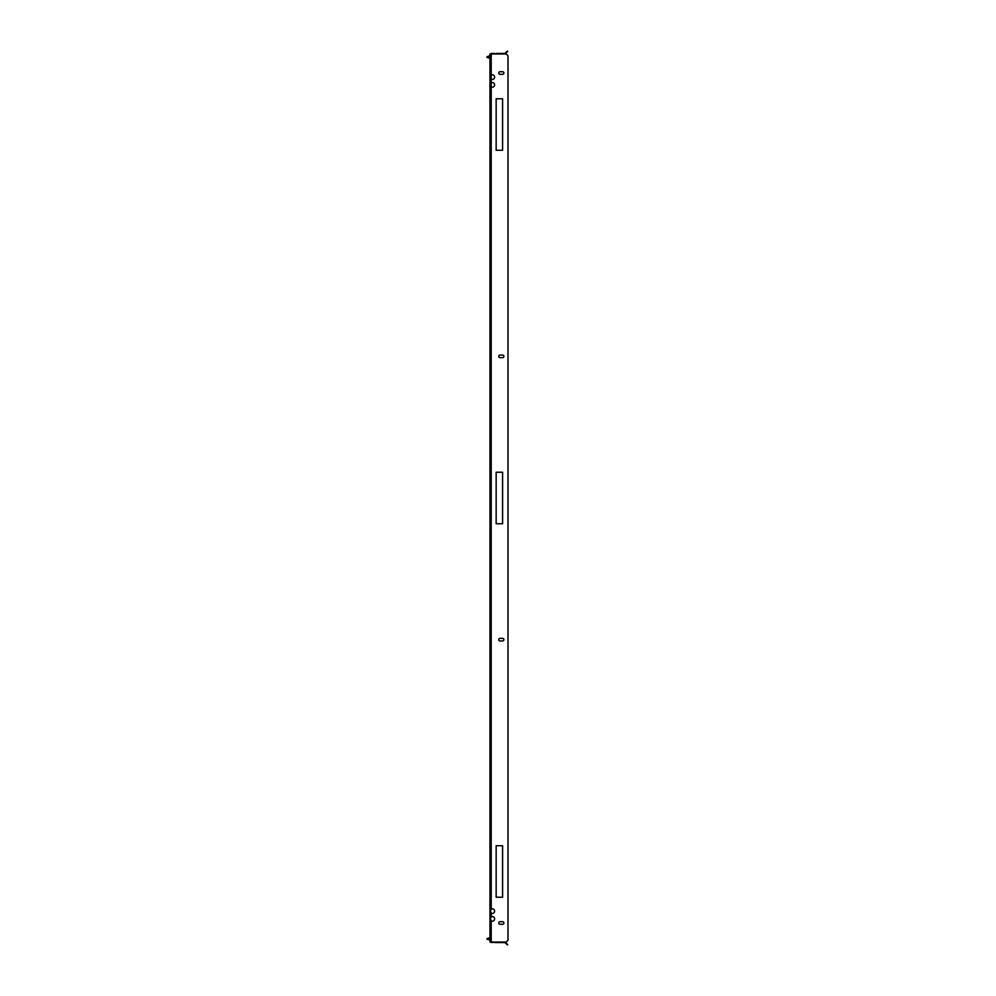 <?xml version="1.0" encoding="UTF-8"?>
<svg xmlns="http://www.w3.org/2000/svg" width="996" height="996" viewBox="0 0 996 996"><rect width="100%" height="100%" fill="white"/><g stroke="black" fill="none" stroke-linecap="round" stroke-linejoin="round"><path stroke-width="1.49" d="M503.876 922.981A1.282 1.282 0 0 0 502.594 921.698A1.282 1.282 0 0 1 503.876 922.981A1.282 1.282 0 0 1 502.594 924.276A1.282 1.282 0 0 0 503.876 922.981M503.876 639.656A1.282 1.282 0 0 0 502.594 638.374A1.282 1.282 0 0 1 503.876 639.656A1.282 1.282 0 0 1 502.594 640.951A1.282 1.282 0 0 0 503.876 639.656M503.876 73.019A1.282 1.282 0 0 0 502.594 71.724A1.282 1.282 0 0 1 503.876 73.019A1.282 1.282 0 0 1 502.594 74.302A1.282 1.282 0 0 0 503.876 73.019M503.876 356.344A1.282 1.282 0 0 0 502.594 355.049A1.282 1.282 0 0 1 503.876 356.344A1.282 1.282 0 0 1 502.594 357.626A1.282 1.282 0 0 0 503.876 356.344M491.215 920.914L490.742 919.569L491.215 920.914A2.316 2.316 0 0 0 494.614 918.86A2.316 2.316 0 0 0 491.215 916.806L490.082 919.569L491.215 920.914L491.215 942.042L489.97 942.042L489.97 53.958L506.205 53.958L507.997 55.764L507.997 940.236L506.205 942.042L491.215 942.042M490.082 76.431L491.215 75.086L491.215 79.194L490.082 77.85L491.215 79.194A2.316 2.316 0 0 0 494.614 77.14A2.316 2.316 0 0 0 491.215 75.086L490.082 77.85M490.082 84.15L491.215 82.817L491.215 86.913L490.082 85.581L491.215 86.913A2.316 2.316 0 0 0 494.614 84.872A2.316 2.316 0 0 0 491.215 82.817L490.082 85.581M491.215 913.183L490.742 911.85L491.215 913.183A2.316 2.316 0 0 0 494.614 911.128A2.316 2.316 0 0 0 491.215 909.087L490.082 911.85L491.215 913.183L491.215 916.806L490.082 918.15L490.742 918.15M496.157 472.241L496.157 523.759L502.594 523.759L502.594 472.241L496.157 472.241L502.594 472.241L502.594 523.759L496.157 523.759L496.157 472.241M496.157 845.716L496.157 897.222L502.594 897.222L502.594 845.716L496.157 845.716L502.594 845.716L502.594 897.222L496.157 897.222L496.157 845.716M496.157 98.778L496.157 150.284L502.594 150.284L502.594 98.778L496.157 98.778L502.594 98.778L502.594 150.284L496.157 150.284L496.157 98.778M500.017 921.698A1.282 1.282 0 0 0 498.735 922.981A1.282 1.282 0 0 0 500.017 924.276A1.282 1.282 0 0 1 498.735 922.981A1.282 1.282 0 0 1 500.017 921.698L502.594 921.698M500.017 638.374A1.282 1.282 0 0 0 498.735 639.656A1.282 1.282 0 0 0 500.017 640.951A1.282 1.282 0 0 1 498.735 639.656A1.282 1.282 0 0 1 500.017 638.374L502.594 638.374M500.017 71.724A1.282 1.282 0 0 0 498.735 73.019A1.282 1.282 0 0 0 500.017 74.302A1.282 1.282 0 0 1 498.735 73.019A1.282 1.282 0 0 1 500.017 71.724L502.594 71.724M500.017 355.049A1.282 1.282 0 0 0 498.735 356.344A1.282 1.282 0 0 0 500.017 357.626A1.282 1.282 0 0 1 498.735 356.344A1.282 1.282 0 0 1 500.017 355.049L502.594 355.049M490.791 942.042A0.921 0.921 0 0 0 491.626 942.552L494.589 942.141L491.314 942.042M507.45 944.93L504.872 942.552L494.589 942.552M507.736 944.631L505.52 942.415A0.921 0.921 0 0 0 504.872 942.141L496.257 942.552M494.589 942.141L496.257 942.141M502.594 74.302L500.017 74.302M502.594 357.626L500.017 357.626M502.594 924.276L500.017 924.276M502.594 640.951L500.017 640.951M490.082 919.569L490.082 918.15M490.082 911.85L490.742 910.419M491.215 86.913L491.215 909.087L490.082 910.419M491.314 53.958L494.589 53.859M490.791 53.958A0.921 0.921 0 0 1 491.626 53.448L494.589 53.448M507.736 51.369L505.52 53.585A0.921 0.921 0 0 1 504.872 53.859L496.257 53.859M507.45 51.07L504.872 53.448L496.257 53.448M486.982 938.867L489.048 938.058L489.048 939.838M486.982 57.133L489.048 57.942L489.048 56.162M491.215 75.086L491.215 53.958M491.215 82.817L491.215 79.194M486.982 939.253L489.97 939.987M489.048 937.921L486.982 938.606L489.97 937.921M489.048 56.013L486.982 56.747L489.97 56.013M489.048 58.079L486.982 57.395L489.97 58.079"/></g></svg>
